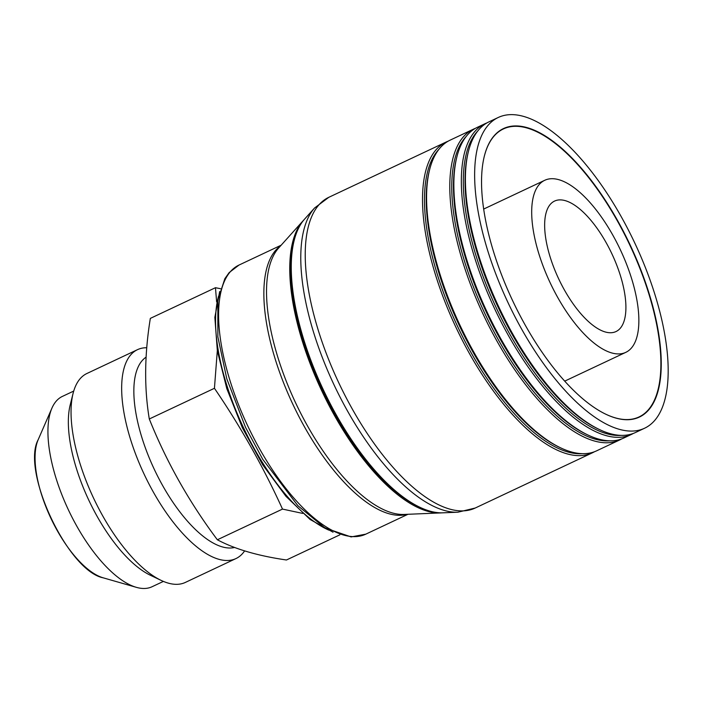 <?xml version="1.0" encoding="UTF-8"?>
<svg xmlns="http://www.w3.org/2000/svg" width="702" height="702" viewBox="0 0 702 702"><rect width="100%" height="100%" fill="white"/><g stroke="black" fill="none" stroke-linecap="round" stroke-linejoin="round"><path stroke-width="1.05" d="M38.145 439.777L38.145 439.777C21.034 471.121 68.129 571.077 103.194 577.825L103.194 577.825A81.028 33.047 -115.2 0 1 50.834 518.146A81.028 33.047 -115.2 0 1 38.145 439.777L51.93 408.125A105.203 42.91 64.8 0 1 56.248 401.114A105.203 42.91 -115.2 0 1 62.381 396.411L73.719 391.075M51.93 408.125A105.203 42.91 64.8 0 0 68.41 509.871A105.203 42.91 64.8 0 0 136.381 587.346A105.203 42.91 64.8 0 0 152.062 586.74L163.399 581.405M73.061 393.471L70.182 404.984A105.203 42.91 64.8 0 0 88.829 500.245A105.203 42.91 64.8 0 0 150.421 575.271L161.135 580.387A115.479 47.095 -115.2 0 1 93.524 498.034A115.479 47.095 -115.2 0 1 73.061 393.471A115.479 47.095 -115.2 0 1 80.177 378.659A115.479 47.095 -115.2 0 1 86.908 373.499L137.504 349.657A115.479 47.095 -115.2 0 1 146.762 347.744M244.603 550.903A115.479 47.095 -115.2 0 1 242.681 553.413A115.479 47.095 -115.2 0 1 235.951 558.573L185.354 582.423A115.479 47.095 -115.2 0 1 161.135 580.387M235.951 558.573A115.479 47.095 -115.2 0 1 148.64 483.336A115.479 47.095 -115.2 0 1 130.774 354.817A115.479 47.095 -115.2 0 1 137.504 349.657M234.591 547.455A105.203 42.91 -115.2 0 1 156.458 473.832A105.203 42.91 -115.2 0 1 142.155 360.635A105.203 42.91 -115.2 0 1 146.104 357.16M216.637 301.895L215.461 287.706L150.333 318.392C144.472 354.528 144.129 388.057 149.298 418.98C166.479 461.855 189.171 502.114 217.366 539.777C234.889 549.113 257.924 555.852 286.46 559.994L339.865 534.827M149.298 418.98L214.435 388.294L217.322 350.596M215.461 287.706L220.498 288.706M217.366 539.777L282.502 509.09C263.425 467.102 240.742 426.834 214.435 388.294M302.737 513.416L282.502 509.09M539.197 184.538A95.095 38.785 -115.2 0 1 544.743 180.291A95.095 38.785 -115.2 0 1 616.646 242.251A95.095 38.785 -115.2 0 1 631.352 348.095A95.095 38.785 -115.2 0 1 625.815 352.343A95.095 38.785 -115.2 0 1 553.913 290.382A95.095 38.785 -115.2 0 1 539.197 184.538M620.217 328.325A72.104 29.414 -115.2 0 1 616.014 331.546A72.104 29.414 -115.2 0 1 561.495 284.564A72.104 29.414 -115.2 0 1 550.342 204.308A72.104 29.414 -115.2 0 1 554.545 201.088A72.104 29.414 -115.2 0 1 609.064 248.069A72.104 29.414 -115.2 0 1 620.217 328.325M488.197 125.175A171.744 70.051 -115.2 0 1 498.209 117.497A171.744 70.051 -115.2 0 1 628.062 229.387A171.744 70.051 -115.2 0 1 654.624 420.533A171.744 70.051 64.8 0 1 644.62 428.211A171.744 70.051 64.8 0 1 514.759 316.312A171.744 70.051 64.8 0 1 488.197 125.175M494.155 135.749A159.442 65.032 -115.2 0 1 617.365 220.182A159.442 65.032 -115.2 0 1 648.666 409.95A159.442 65.032 -115.2 0 1 605.94 414.277A159.442 65.032 -115.2 0 1 512.583 300.57A159.442 65.032 -115.2 0 1 484.327 156.195A159.442 65.032 -115.2 0 1 494.155 135.749M448.166 141.172A171.744 70.051 64.8 0 0 446.086 142.058A171.744 70.051 64.8 0 0 436.074 149.737A171.744 70.051 64.8 0 0 462.636 340.874A171.744 70.051 64.8 0 0 592.497 452.764A171.744 70.051 64.8 0 0 594.497 451.719M475.447 128.317A171.744 70.051 64.8 0 0 473.359 129.203A171.744 70.051 64.8 0 0 463.355 136.881A171.744 70.051 64.8 0 0 489.917 328.018A171.744 70.051 64.8 0 0 619.769 439.917A171.744 70.051 64.8 0 0 621.779 438.873M473.359 129.203L450.175 140.128A171.744 70.051 64.8 0 0 440.172 147.806A171.744 70.051 64.8 0 0 429.58 169.823A171.744 70.051 64.8 0 0 460.021 325.342A171.744 70.051 64.8 0 0 560.573 447.815A171.744 70.051 64.8 0 0 596.586 450.842L619.769 439.917M486.986 122.876A171.744 70.051 64.8 0 0 484.906 123.763A171.744 70.051 64.8 0 0 474.894 131.441A171.744 70.051 64.8 0 0 501.456 322.578A171.744 70.051 64.8 0 0 631.317 434.477A171.744 70.051 64.8 0 0 633.327 433.432M484.906 123.763L477.448 127.273A171.744 70.051 64.8 0 0 467.444 134.951A171.744 70.051 64.8 0 0 456.853 156.976A171.744 70.051 64.8 0 0 487.293 312.487A171.744 70.051 64.8 0 0 587.846 434.959A171.744 70.051 64.8 0 0 623.859 437.987L631.317 434.477M498.209 117.497L488.996 121.832A171.744 70.051 64.8 0 0 478.992 129.51A171.744 70.051 64.8 0 0 468.401 151.535A171.744 70.051 64.8 0 0 498.841 307.046A171.744 70.051 64.8 0 0 599.394 429.519A171.744 70.051 64.8 0 0 635.407 432.546L644.62 428.211M582.353 453.667A170.323 69.472 64.8 0 1 458.345 328.018A170.323 69.472 64.8 0 1 437.934 150.395A170.323 69.472 -115.2 0 1 438.934 149.298M304.282 219.472A164.724 67.19 64.8 0 0 294.129 240.593A164.724 67.19 64.8 0 0 323.324 389.75A164.724 67.19 64.8 0 0 419.77 507.221A164.724 67.19 64.8 0 0 443.006 512.82L457.95 512.197A170.612 69.586 -115.2 0 1 334.222 385.249A170.612 69.586 -115.2 0 1 314.259 208.354A170.612 69.586 -115.2 0 1 314.593 207.976L304.607 219.103A164.724 67.19 64.8 0 0 304.282 219.472M303.817 220.016A163.785 66.804 64.8 0 0 303.01 220.876A163.785 66.804 64.8 0 0 302.694 221.244A163.785 66.804 64.8 0 0 321.858 391.058A163.785 66.804 64.8 0 0 440.628 512.925A163.785 66.804 64.8 0 0 441.804 512.855M294.129 240.593L293.647 242.506A163.013 66.488 64.8 0 0 322.543 390.119A163.013 66.488 64.8 0 0 417.988 506.37L419.77 507.221M605.8 414.206A159.178 64.926 64.8 0 0 639.039 416.944A159.178 64.926 64.8 0 0 648.315 409.828A159.178 64.926 64.8 0 0 623.701 232.669A159.178 64.926 64.8 0 0 503.343 128.966A159.178 64.926 64.8 0 0 494.068 136.083A159.178 64.926 64.8 0 0 484.292 156.344M429.58 169.823L429.185 171.411A170.323 69.472 64.8 0 0 459.371 325.649A170.323 69.472 64.8 0 0 559.09 447.113L560.573 447.815M466.207 136.451A170.323 69.472 -115.2 0 0 465.207 137.548A170.323 69.472 64.8 0 0 485.626 315.163A170.323 69.472 64.8 0 0 609.626 440.821M456.853 156.976L456.458 158.564A170.323 69.472 64.8 0 0 486.644 312.794A170.323 69.472 64.8 0 0 586.372 434.257L587.846 434.959M477.755 131.002A170.323 69.472 -115.2 0 0 476.755 132.108A170.323 69.472 64.8 0 0 497.165 309.722A170.323 69.472 64.8 0 0 621.173 435.38M468.401 151.535L468.006 153.124A170.323 69.472 64.8 0 0 498.192 307.353A170.323 69.472 64.8 0 0 597.92 428.817L599.394 429.519M592.497 452.764L475.21 508.029A171.744 70.051 -115.2 0 1 345.358 396.139A171.744 70.051 -115.2 0 1 318.796 204.993A171.744 70.051 -115.2 0 1 328.799 197.315L446.086 142.058M303.01 220.876L278.624 248.025A149.412 60.942 64.8 0 0 278.334 248.359A149.412 60.942 64.8 0 0 295.814 403.273A149.412 60.942 64.8 0 0 404.159 514.443L440.628 512.925M280.519 245.919A148.736 60.662 64.8 0 0 275.605 250.386A148.736 60.662 64.8 0 0 296.209 411.197A148.736 60.662 64.8 0 0 406.993 514.329M407.967 514.285L365.803 534.152A148.736 60.662 64.8 0 1 253.343 437.249A148.736 60.662 64.8 0 1 230.344 271.709A148.736 60.662 -115.2 0 1 239.005 265.058L281.169 245.191M328.79 530.107A142.804 58.248 -115.2 0 1 243.357 427.43A142.804 58.248 -115.2 0 1 218.568 296.183M103.194 577.825L136.381 587.346M544.743 180.291L483.66 209.073M625.815 352.343L564.733 381.125M475.21 508.029L457.95 512.197M328.799 197.315L314.593 207.976M365.803 534.152L351.114 536.925L324.973 527.948L297.885 505.721L262.75 459.319L245.498 427.29L226.79 378.79L217.848 336.82L217.874 300.044L224.851 278.685L229.15 272.604L239.005 265.058M333.046 532.204L310.091 519.48L285.977 496.358L262.741 464.891L242.409 427.878L226.807 388.636L217.339 350.684L214.856 317.365L219.656 291.567"/></g></svg>
